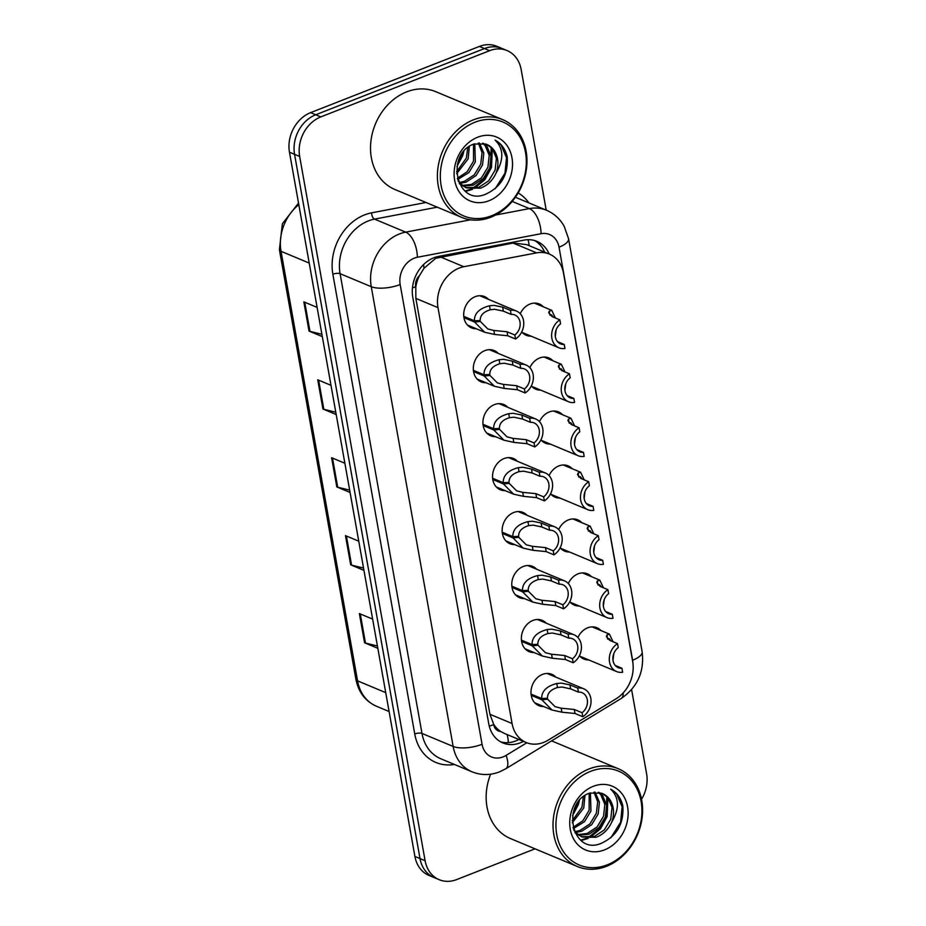 <?xml version="1.0" encoding="UTF-8"?>
<svg xmlns="http://www.w3.org/2000/svg" width="926" height="926" viewBox="0 0 926 926"><rect width="100%" height="100%" fill="white"/><g stroke="black" fill="none" stroke-linecap="round" stroke-linejoin="round"><path stroke-width="1.39" d="M529.857 367.691A16.957 13.821 -67.3 0 1 539.592 358.015A16.957 13.821 -67.3 0 1 548.91 357.945A16.957 13.821 -67.3 0 1 552.938 360.781M539.476 421.654A16.957 13.821 -67.3 0 1 549.211 411.977A16.957 13.821 -67.3 0 1 558.517 411.908A16.957 13.821 -67.3 0 1 562.545 414.744M549.083 475.617A16.957 13.821 -67.3 0 1 558.818 465.928A16.957 13.821 -67.3 0 1 568.136 465.871A16.957 13.821 -67.3 0 1 572.164 468.706M558.702 529.579A16.957 13.821 -67.3 0 1 568.425 519.891A16.957 13.821 -67.3 0 1 577.743 519.833A16.957 13.821 -67.3 0 1 581.771 522.658M568.309 583.542A16.957 13.821 -67.3 0 1 578.044 573.854A16.957 13.821 -67.3 0 1 587.35 573.796A16.957 13.821 -67.3 0 1 591.39 576.62M577.917 637.505A16.957 13.821 -67.3 0 1 587.651 627.816A16.957 13.821 -67.3 0 1 596.969 627.759A16.957 13.821 -67.3 0 1 600.997 630.583M520.25 313.729A16.957 13.821 -67.3 0 1 529.985 304.052A16.957 13.821 -67.3 0 1 539.291 303.983A16.957 13.821 -67.3 0 1 543.33 306.819M485.953 382.727A16.957 13.821 -67.3 0 1 481.103 381.848A16.957 13.821 -67.3 0 1 473.441 366.302A16.957 13.821 -67.3 0 1 484.865 350.618A16.957 13.821 -67.3 0 1 494.171 350.549A16.957 13.821 -67.3 0 1 498.211 353.385M495.56 436.69A16.957 13.821 -67.3 0 1 490.711 435.81A16.957 13.821 -67.3 0 1 483.059 420.265A16.957 13.821 -67.3 0 1 494.472 404.581A16.957 13.821 -67.3 0 1 503.79 404.512A16.957 13.821 -67.3 0 1 507.818 407.347M505.168 490.653A16.957 13.821 -67.3 0 1 500.329 489.773A16.957 13.821 -67.3 0 1 492.667 474.228A16.957 13.821 -67.3 0 1 504.091 458.544A16.957 13.821 -67.3 0 1 513.398 458.474A16.957 13.821 -67.3 0 1 517.426 461.31M514.787 544.615A16.957 13.821 -67.3 0 1 509.937 543.736A16.957 13.821 -67.3 0 1 502.274 528.19A16.957 13.821 -67.3 0 1 513.698 512.506A16.957 13.821 -67.3 0 1 523.016 512.437A16.957 13.821 -67.3 0 1 527.044 515.273M524.394 598.578A16.957 13.821 -67.3 0 1 519.555 597.698A16.957 13.821 -67.3 0 1 511.893 582.153A16.957 13.821 -67.3 0 1 523.306 566.469A16.957 13.821 -67.3 0 1 532.624 566.399A16.957 13.821 -67.3 0 1 536.652 569.235M534.013 652.541A16.957 13.821 -67.3 0 1 529.163 651.661A16.957 13.821 -67.3 0 1 521.5 636.116A16.957 13.821 -67.3 0 1 532.925 620.432A16.957 13.821 -67.3 0 1 542.242 620.362A16.957 13.821 -67.3 0 1 546.271 623.198M543.62 706.503A16.957 13.821 -67.3 0 1 538.77 705.624A16.957 13.821 -67.3 0 1 531.119 690.078A16.957 13.821 -67.3 0 1 542.532 674.394A16.957 13.821 -67.3 0 1 551.85 674.325A16.957 13.821 -67.3 0 1 555.878 677.161M476.334 328.765A16.957 13.821 -67.3 0 1 471.484 327.885A16.957 13.821 -67.3 0 1 463.833 312.34A16.957 13.821 -67.3 0 1 475.246 296.656A16.957 13.821 -67.3 0 1 484.564 296.586A16.957 13.821 -67.3 0 1 488.592 299.422M549.384 254.106A31.797 25.928 112.7 0 0 536.582 252.867L463.81 266.723A31.797 25.928 112.7 0 0 459.157 268.077A31.797 25.928 112.7 0 0 437.998 307.64L512.078 723.53A31.797 25.928 112.7 0 0 526.188 742.525A31.797 25.928 112.7 0 0 548.146 740.163L616.022 698.829A31.797 25.928 112.7 0 0 632.678 661.511L563.494 273.101A31.797 25.928 112.7 0 0 549.384 254.106L526.605 244.591L513.062 243.052L435.752 258.296L424.015 268.262L419.455 275.647A10.603 8.647 112.7 0 0 415.693 286.713A31.797 11.413 169.9 0 1 412.452 287.893M415.693 286.713L415.786 287.234A31.797 25.928 -67.3 0 1 419.455 275.647M500.653 731.482A31.797 25.928 -67.3 0 1 493.604 724.097L493.697 724.607A10.603 8.647 112.7 0 0 500.653 731.482L504.624 733.508M415.786 287.234L415.855 298.392L489.935 714.282L493.604 724.097M540.68 390.124A16.957 13.821 -67.3 0 1 535.83 389.244A16.957 13.821 -67.3 0 1 531.35 385.887M550.287 444.086A16.957 13.821 -67.3 0 1 545.449 443.207A16.957 13.821 -67.3 0 1 540.958 439.85M559.906 498.049A16.957 13.821 -67.3 0 1 555.056 497.169A16.957 13.821 -67.3 0 1 550.565 493.813M569.513 552.012A16.957 13.821 -67.3 0 1 564.663 551.132A16.957 13.821 -67.3 0 1 560.184 547.775M579.132 605.974A16.957 13.821 -67.3 0 1 574.282 605.095A16.957 13.821 -67.3 0 1 569.791 601.738M588.739 659.937A16.957 13.821 -67.3 0 1 583.889 659.057A16.957 13.821 -67.3 0 1 579.41 655.701M531.073 336.161A16.957 13.821 -67.3 0 1 526.223 335.281A16.957 13.821 -67.3 0 1 521.732 331.925M535.043 848.829L456.68 879.573A31.797 25.928 -67.3 0 1 439.213 879.7L434.12 877.57A31.797 25.928 -67.3 0 1 420.01 858.576L294.561 154.329A31.797 25.928 -67.3 0 1 315.731 114.766L484.483 48.557A31.797 25.928 -67.3 0 1 501.95 48.43A31.797 25.928 -67.3 0 0 484.483 48.557L315.731 114.766A31.797 25.928 -67.3 0 0 294.561 154.329L420.01 858.576A31.797 25.928 -67.3 0 0 434.12 877.57L429.016 875.44A31.797 25.928 -67.3 0 1 414.906 856.446L289.468 152.2A31.797 25.928 -67.3 0 1 310.627 112.636L479.39 46.427A31.797 25.928 -67.3 0 1 496.845 46.3L507.054 50.56A31.797 25.928 -67.3 0 1 521.164 69.554L546.201 210.133M377.414 645.978L365.457 643.061A8.484 3.044 169.9 0 1 364.566 642.771L377.831 648.316M372.634 619.1L359.357 613.556L364.566 642.771M363.536 568.055L351.579 565.138A8.484 3.044 169.9 0 1 350.688 564.848L363.953 570.393M358.756 541.178L345.479 535.633L350.688 564.848M321.901 334.286L309.944 331.369A8.484 3.044 169.9 0 1 309.041 331.08L322.317 336.624M317.109 307.397L303.844 301.853L309.041 331.08M335.779 412.209L323.822 409.292A8.484 3.044 169.9 0 1 322.931 409.003L336.196 414.547M330.987 385.32L317.722 379.787L322.931 409.003M349.658 490.132L337.701 487.215A8.484 3.044 169.9 0 1 336.809 486.926L350.074 492.47M344.866 463.255L331.601 457.71L336.809 486.926M549.164 254.013A31.797 25.928 112.7 0 0 536.906 241.35A31.797 25.928 112.7 0 0 524.104 240.112L438.611 256.386A31.797 25.928 112.7 0 0 433.947 257.741A31.797 25.928 112.7 0 0 412.788 297.304L488.778 723.935A31.797 25.928 112.7 0 0 502.887 742.93A31.797 25.928 112.7 0 0 523.433 741.379M439.213 879.7A31.797 25.928 -67.3 0 1 425.103 860.705L299.665 156.459A31.797 25.928 -67.3 0 1 320.824 116.896L489.588 50.687A31.797 25.928 -67.3 0 1 507.054 50.56M631.601 689.592L646.603 773.8A31.797 25.928 -67.3 0 1 641.544 799.265M518.907 739.48A31.797 25.928 -67.3 0 1 500.677 741.853M534.591 240.529A31.797 25.928 -67.3 0 1 544.627 252.115M463.776 316.368L474.378 320.79C474.297 313.439 479.332 308.439 489.484 305.777L493.963 305.372L502.656 307.131L510.423 310.384A15.904 12.964 112.7 0 1 516.453 311.055A15.904 12.964 112.7 0 1 523.757 324.077A15.904 12.964 112.7 0 1 515.527 339.009L507.749 335.756L494.6 334.46L484.749 332.284L474.598 322.063L463.938 317.618M478.314 320.616L480.351 321.461L487.794 328.95L493.882 330.466L507.043 331.751L514.81 334.992A11.656 9.503 -67.3 0 0 520.18 324.088A11.656 9.503 -67.3 0 0 514.821 314.967A11.656 9.503 -67.3 0 0 511.14 314.389L503.362 311.136L494.658 309.272L490.201 309.77C483.395 311.888 480.062 315.477 480.177 320.535L474.378 320.79M480.351 321.461L474.598 322.063M515.527 339.009L514.81 334.992M511.14 314.389L510.423 310.384M557.556 341.671L564.247 344.472L564.953 348.477A15.904 12.964 112.7 0 1 558.922 347.794A15.904 12.964 112.7 0 1 551.63 334.784A15.904 12.964 112.7 0 1 559.86 319.852L552.081 316.599L548.701 312.768L549.211 311.205L551.746 310.326L555.38 317.977M556.156 329.795L555.299 336.381M553.285 317.109L551.514 314.828L549.928 315.199L549.211 311.205M564.247 344.472A11.656 9.503 -67.3 0 1 560.566 343.882A11.656 9.503 -67.3 0 1 555.195 334.761A11.656 9.503 -67.3 0 1 560.566 323.857L559.86 319.852M473.383 370.331L483.985 374.752C483.916 367.402 488.951 362.39 499.091 359.739L503.582 359.334L512.263 361.094L520.042 364.335A15.904 12.964 112.7 0 1 526.061 365.018A15.904 12.964 112.7 0 1 533.364 378.04A15.904 12.964 112.7 0 1 525.135 392.971L517.368 389.719L504.207 388.422L494.368 386.246L484.217 376.025L473.556 371.581M487.921 374.579L489.958 375.424L497.401 382.913L503.501 384.429L516.65 385.714L524.417 388.955A11.656 9.503 -67.3 0 0 529.788 378.051A11.656 9.503 -67.3 0 0 524.429 368.93A11.656 9.503 -67.3 0 0 520.748 368.351L512.981 365.099L504.276 363.235L499.808 363.733C493.014 365.851 489.669 369.439 489.796 374.498L483.985 374.752M489.958 375.424L484.217 376.025M525.135 392.971L524.417 388.955M520.748 368.351L520.042 364.335M483.002 424.293L493.593 428.715C493.523 421.365 498.558 416.353 508.71 413.69L513.189 413.297L521.882 415.056L529.649 418.297A15.904 12.964 112.7 0 1 535.679 418.98A15.904 12.964 112.7 0 1 542.972 431.991A15.904 12.964 112.7 0 1 534.742 446.922L526.975 443.681L513.814 442.385L503.975 440.209L493.824 429.988L483.164 425.543M497.54 428.541L499.577 429.386L507.02 436.875L513.108 438.392L526.257 439.676L534.036 442.917A11.656 9.503 -67.3 0 0 539.407 432.014A11.656 9.503 -67.3 0 0 534.047 422.893A11.656 9.503 -67.3 0 0 530.366 422.314L522.588 419.061L513.884 417.198L509.416 417.695C502.621 419.814 499.288 423.402 499.403 428.46L493.593 428.715M499.577 429.386L493.824 429.988M534.742 446.922L534.036 442.917M530.366 422.314L529.649 418.297M492.609 478.256L503.212 482.678C503.142 475.327 508.177 470.315 518.317 467.653L522.808 467.26L531.489 469.019L539.256 472.26A15.904 12.964 112.7 0 1 545.287 472.943A15.904 12.964 112.7 0 1 552.59 485.953A15.904 12.964 112.7 0 1 544.361 500.885L536.582 497.644L523.433 496.348L513.594 494.171L503.443 483.951L492.771 479.506M507.147 482.504L509.184 483.349L516.627 490.838L522.715 492.354L535.876 493.639L543.643 496.88A11.656 9.503 -67.3 0 0 549.014 485.976A11.656 9.503 -67.3 0 0 543.655 476.855A11.656 9.503 -67.3 0 0 539.974 476.277L532.207 473.024L523.503 471.16L519.035 471.658C512.24 473.776 508.895 477.365 509.022 482.423L503.212 482.678M509.184 483.349L503.443 483.951M544.361 500.885L543.643 496.88M539.974 476.277L539.256 472.26M502.228 532.218L512.819 536.64C512.749 529.29 517.784 524.278 527.936 521.616L532.415 521.222L541.097 522.982L548.875 526.223A15.904 12.964 112.7 0 1 554.905 526.906A15.904 12.964 112.7 0 1 562.198 539.916A15.904 12.964 112.7 0 1 553.968 554.848L546.201 551.607L533.04 550.31L523.202 548.134L513.05 537.913L502.39 533.469M516.766 536.467L518.791 537.312L526.246 544.801L532.334 546.317L545.483 547.602L553.262 550.843A11.656 9.503 -67.3 0 0 558.633 539.939A11.656 9.503 -67.3 0 0 553.262 530.818A11.656 9.503 -67.3 0 0 549.581 530.239L541.814 526.987L533.11 525.123L528.642 525.621C521.847 527.739 518.514 531.327 518.629 536.385L512.819 536.64M518.791 537.312L513.05 537.913M553.968 554.848L553.262 550.843M549.581 530.239L548.875 526.223M567.175 395.634L573.854 398.435L574.571 402.44A15.904 12.964 112.7 0 1 568.541 401.757A15.904 12.964 112.7 0 1 561.237 388.746A15.904 12.964 112.7 0 1 569.467 373.815L561.7 370.562L558.309 366.731L558.829 365.168L561.353 364.288L564.999 371.939M565.763 383.758L564.918 390.332M562.904 371.071L561.121 368.791L559.535 369.161L558.829 365.168M573.854 398.435A11.656 9.503 -67.3 0 1 570.173 397.844A11.656 9.503 -67.3 0 1 564.814 388.723A11.656 9.503 -67.3 0 1 570.184 377.82L569.467 373.815M576.782 449.596L583.461 452.397L584.179 456.402A15.904 12.964 112.7 0 1 578.148 455.719A15.904 12.964 112.7 0 1 570.856 442.709A15.904 12.964 112.7 0 1 579.086 427.777L571.307 424.525L567.927 420.693L568.437 419.131L570.972 418.251L574.606 425.902M575.37 437.72L574.525 444.295M572.511 425.034L570.74 422.754L569.154 423.124L568.437 419.131M583.461 452.397A11.656 9.503 -67.3 0 1 579.78 451.807A11.656 9.503 -67.3 0 1 574.421 442.686A11.656 9.503 -67.3 0 1 579.792 431.782L579.086 427.777M586.389 503.559L593.08 506.348L593.786 510.365A15.904 12.964 112.7 0 1 587.767 509.682A15.904 12.964 112.7 0 1 580.463 496.672A15.904 12.964 112.7 0 1 588.693 481.74L580.926 478.487L577.535 474.656L578.055 473.093L580.579 472.214L584.225 479.865M584.989 491.683L584.144 498.257M582.13 478.997L580.347 476.716L578.762 477.087L578.055 473.093M593.08 506.348A11.656 9.503 -67.3 0 1 589.399 505.77A11.656 9.503 -67.3 0 1 584.04 496.649A11.656 9.503 -67.3 0 1 589.411 485.745L588.693 481.74M490.861 217.205A53.002 43.209 -67.3 0 1 461.75 217.413A53.002 43.209 -67.3 0 1 437.824 168.821A53.002 43.209 -67.3 0 1 473.51 119.801A53.002 43.209 -67.3 0 1 502.61 119.604A53.002 43.209 -67.3 0 1 526.547 168.196A53.002 43.209 -67.3 0 1 490.861 217.205M461.75 217.413L394.893 189.483A53.002 43.209 -67.3 0 1 370.956 140.891A53.002 43.209 -67.3 0 1 406.641 91.871A53.002 43.209 -67.3 0 1 435.752 91.674L502.61 119.604M491.648 215.735A50.884 41.473 -67.3 0 1 441.123 185.536A50.884 41.473 -67.3 0 1 474.992 122.22A50.884 41.473 -67.3 0 1 525.505 152.431A50.884 41.473 -67.3 0 1 491.648 215.735M462.305 185.455L471.473 184.413L481.485 177.815L487.921 167.155L489.217 155.348L485.201 145.637L482.608 143.183M463.104 186.045L473.267 185.165L483.279 178.568L489.715 167.907L491.023 156.1L486.995 146.389L483.638 143.391M459.319 182.503L464.273 181.403L474.286 174.806L480.721 164.145L482.064 152.663L478.325 143.032M460.025 183.325L466.079 182.156L476.08 175.558L482.527 164.897L483.823 153.091L479.436 142.963M457.363 178.301L467.202 171.68L473.522 161.136L473.522 144.213M457.687 179.528L468.892 172.56L475.327 161.888L474.783 143.773M456.564 171.773L466.334 158.138L467.757 147.535M456.645 173.718L468.128 158.89L469.332 146.401M458.034 161.992L461.229 154.943M459.308 183.672L466.542 187.943L480.467 188.175C487.516 185.501 492.748 180.408 496.162 172.896C504.022 159.33 503.64 148.391 495.04 140.081C501.302 143.414 505.353 149.005 507.205 156.83C508.409 174.748 501.059 187.284 485.131 194.448C456.124 206.243 445.244 153.519 474.031 144.016L485.675 144.051A23.96 19.539 -67.3 0 1 486.891 144.502A23.96 19.539 -67.3 0 1 496.162 172.896M465.651 187.538L478.673 187.422L488.673 180.825L495.109 170.164L496.417 158.358L492.389 148.646L486.845 144.479M458.139 180.906L460.095 183.417L466.542 187.943M477.654 137.222A34.563 28.174 -67.3 0 1 511.974 157.733A34.563 28.174 -67.3 0 1 488.974 200.745A34.563 28.174 -67.3 0 1 454.654 180.223A34.563 28.174 -67.3 0 1 477.654 137.222M456.958 166.541L462.711 155.487L463.799 151.378M465.651 191.416L472.515 189.321M474.274 188.453L484.854 179.702L491.498 167.513L492.308 148.542M457.409 164.238L462.375 153.207M465.095 190.987L471.079 189.182M472.353 188.603L483.546 179.806L490.595 167.131L491.174 147.327M495.19 188.73L504.994 173.15L506.51 157.675L501.07 144.931L495.04 140.081M606.484 866.319A53.002 43.209 -67.3 0 1 577.373 866.516A53.002 43.209 -67.3 0 1 553.447 817.924A53.002 43.209 -67.3 0 1 589.133 768.916A53.002 43.209 -67.3 0 1 618.232 768.707A53.002 43.209 -67.3 0 1 642.169 817.299A53.002 43.209 -67.3 0 1 606.484 866.319M577.373 866.516L510.515 838.586A53.002 43.209 -67.3 0 1 490.606 774.194M607.271 864.838A50.884 41.473 -67.3 0 1 556.746 834.639A50.884 41.473 -67.3 0 1 590.614 771.335A50.884 41.473 -67.3 0 1 641.128 801.534A50.884 41.473 -67.3 0 1 607.271 864.838M577.928 834.558L587.096 833.516L597.108 826.918L603.544 816.257L604.84 804.451L600.824 794.74L598.242 792.286M578.727 835.159L588.89 834.268L598.902 827.67L605.338 817.01L606.646 805.203L602.618 795.492L599.261 792.494M574.942 831.617L579.896 830.518L589.908 823.92L596.344 813.248L597.687 801.766L593.948 792.147M575.648 832.439L581.702 831.27L591.702 824.672L598.15 814L599.446 802.205L595.059 792.066M572.986 827.404L582.836 820.783L589.144 810.25L589.144 793.316M573.31 828.643L584.514 821.663L590.95 811.002L590.406 792.876M572.187 820.876L581.956 807.24L583.38 796.649M572.268 822.82L583.75 807.993L584.954 795.503M573.657 811.107L576.852 804.046M574.93 832.787L582.165 837.046L596.089 837.278C603.139 834.615 608.37 829.522 611.785 821.999C619.644 808.433 619.262 797.494 610.662 789.183C616.924 792.529 620.976 798.108 622.828 805.933C624.031 823.851 616.681 836.386 600.754 843.551C571.759 855.346 560.867 802.622 589.654 793.131L601.298 793.154A23.96 19.539 -67.3 0 1 602.513 793.605A23.96 19.539 -67.3 0 1 611.785 821.999M581.273 836.653L594.295 836.525L604.296 829.928L610.743 819.267L612.04 807.46L608.012 797.749L602.467 793.594M573.761 830.009L575.729 832.52L582.165 837.046M593.288 786.324A34.563 28.174 -67.3 0 1 627.596 806.847A34.563 28.174 -67.3 0 1 604.597 849.848A34.563 28.174 -67.3 0 1 570.277 829.326A34.563 28.174 -67.3 0 1 593.288 786.324M572.581 815.644L578.333 804.59L579.421 800.481M581.273 840.53L588.137 838.424M589.897 837.567L600.476 828.805L607.12 816.616L607.931 797.645M573.032 813.352L577.998 802.321M580.718 840.09L586.702 838.285M587.975 837.706L599.168 828.909L606.217 816.234L606.796 796.441M610.813 837.845L620.617 822.253L622.133 806.778L616.704 794.033L610.662 789.183M511.835 586.181L522.438 590.603C522.357 583.253 527.403 578.241 537.543 575.578L542.023 575.185L550.715 576.944L558.482 580.185A15.904 12.964 112.7 0 1 564.513 580.868A15.904 12.964 112.7 0 1 571.817 593.879A15.904 12.964 112.7 0 1 563.587 608.81L555.808 605.569L542.659 604.273L532.82 602.097L522.658 591.876L511.997 587.431M526.373 590.429L528.41 591.274L535.853 598.763L541.942 600.279L555.102 601.564L562.869 604.805A11.656 9.503 -67.3 0 0 568.24 593.902A11.656 9.503 -67.3 0 0 562.881 584.781A11.656 9.503 -67.3 0 0 559.2 584.202L551.421 580.949L542.717 579.086L538.261 579.583C531.466 581.702 528.121 585.29 528.237 590.348L522.438 590.603M528.41 591.274L522.658 591.876M563.587 608.81L562.869 604.805M559.2 584.202L558.482 580.185M521.442 640.144L532.045 644.565C531.975 637.215 537.011 632.203 547.162 629.541L551.641 629.148L560.323 630.907L568.101 634.148A15.904 12.964 112.7 0 1 574.132 634.831A15.904 12.964 112.7 0 1 581.424 647.841A15.904 12.964 112.7 0 1 573.194 662.773L565.427 659.532L552.266 658.236L542.428 656.059L532.276 645.839L521.616 641.382M535.98 644.392L538.018 645.237L545.46 652.726L551.56 654.242L564.71 655.527L572.476 658.768A11.656 9.503 -67.3 0 0 577.847 647.864A11.656 9.503 -67.3 0 0 572.488 638.743A11.656 9.503 -67.3 0 0 568.807 638.164L561.04 634.912L552.336 633.048L547.868 633.546C541.073 635.653 537.74 639.241 537.856 644.299L532.045 644.565M538.018 645.237L532.276 645.839M573.194 662.773L572.476 658.768M568.807 638.164L568.101 634.148M531.061 694.106L541.664 698.528C541.583 691.178 546.618 686.166 556.769 683.504L561.249 683.11L569.941 684.87L577.708 688.111A15.904 12.964 112.7 0 1 583.739 688.794A15.904 12.964 112.7 0 1 591.043 701.804A15.904 12.964 112.7 0 1 582.813 716.736L575.034 713.495L561.885 712.198L552.035 710.022L541.884 699.801L531.223 695.345M545.599 698.354L547.636 699.199L555.079 706.688L561.168 708.205L574.317 709.49L582.095 712.731A11.656 9.503 -67.3 0 0 587.466 701.827A11.656 9.503 -67.3 0 0 582.107 692.706A11.656 9.503 -67.3 0 0 578.426 692.127L570.648 688.875L561.943 687.011L557.487 687.509C550.681 689.615 547.347 693.204 547.463 698.262L541.664 698.528M547.636 699.199L541.884 699.801M582.813 716.736L582.095 712.731M578.426 692.127L577.708 688.111M596.008 557.521L602.687 560.311L603.405 564.328A15.904 12.964 112.7 0 1 597.374 563.645A15.904 12.964 112.7 0 1 590.07 550.634A15.904 12.964 112.7 0 1 598.3 535.703L590.533 532.45L587.142 528.619L587.663 527.056L590.186 526.176L593.832 533.827M594.596 545.645L593.751 552.22M591.737 532.959L589.966 530.679L588.369 531.049L587.663 527.056M602.687 560.311A11.656 9.503 -67.3 0 1 599.006 559.732A11.656 9.503 -67.3 0 1 593.647 550.611A11.656 9.503 -67.3 0 1 599.018 539.708L598.3 535.703M605.616 611.484L612.306 614.274L613.012 618.29A15.904 12.964 112.7 0 1 606.981 617.607A15.904 12.964 112.7 0 1 599.689 604.597A15.904 12.964 112.7 0 1 607.919 589.665L600.141 586.413L596.761 582.581L597.27 581.019L599.805 580.139L603.439 587.79M604.215 599.608L603.358 606.183M601.344 586.922L599.573 584.642L597.988 585.012L597.27 581.019M612.306 614.274A11.656 9.503 -67.3 0 1 608.625 613.695A11.656 9.503 -67.3 0 1 603.266 604.574A11.656 9.503 -67.3 0 1 608.625 593.67L607.919 589.665M615.234 665.447L621.913 668.236L622.631 672.253A15.904 12.964 112.7 0 1 616.6 671.57A15.904 12.964 112.7 0 1 609.296 658.56A15.904 12.964 112.7 0 1 617.526 643.628L609.759 640.375L606.368 636.544L606.889 634.981L609.412 634.102L613.058 641.753M613.822 653.571L612.977 660.145M610.963 640.885L609.181 638.604L607.595 638.975L606.889 634.981M621.913 668.236A11.656 9.503 -67.3 0 1 618.232 667.658A11.656 9.503 -67.3 0 1 612.873 658.536A11.656 9.503 -67.3 0 1 618.244 647.633L617.526 643.628M440.301 256.896L463.81 266.723M508.293 742.64A31.797 12.258 -121.3 0 0 507.101 734.549M529.209 245.679A31.797 16.217 -100.8 0 0 528.051 239.695M424.015 268.262A31.797 16.217 -100.8 0 0 423.529 264.616M493.697 724.607A31.797 11.413 169.9 0 1 489.264 726.169M415.855 298.392L437.998 307.64M513.062 243.052L536.582 252.867M489.935 714.282L512.078 723.53M298.809 204.669A42.399 34.563 112.7 0 0 281.041 251.316L357.563 680.865A42.399 34.563 112.7 0 0 376.373 706.202C365.319 701.202 358.501 692.231 355.908 679.279A10.603 3.808 -10.1 0 0 357.563 680.865L385.725 692.636M309.215 263.077L281.041 251.316A10.603 3.808 169.9 0 1 279.397 249.719L282.384 223.722L298.531 203.095M414.906 856.446L425.103 860.705M289.468 152.2L299.665 156.459M310.627 112.636L320.824 116.896M479.39 46.427L489.588 50.687M337.701 487.215L332.515 458.092M323.822 409.292L318.637 380.158M309.944 331.369L304.747 302.235M351.579 565.138L346.393 536.015M365.457 643.061L360.272 613.938M632.909 662.993A21.205 17.281 112.7 0 0 632.597 660.238L559.026 247.196A21.205 17.281 112.7 0 0 541.085 233.711L417.383 257.254A21.205 17.281 112.7 0 0 414.281 258.157A21.205 17.281 112.7 0 0 400.171 284.537L482.064 744.284A21.205 17.281 112.7 0 0 503.107 756.878A21.205 17.281 112.7 0 0 506.117 755.385L526.813 742.779M482.064 744.284A21.205 7.616 -10.1 0 1 453.15 746.449L371.257 286.701A42.399 34.563 -67.3 0 1 399.476 233.942A42.399 34.563 -67.3 0 1 405.681 232.137L374.521 219.126A42.399 34.563 112.7 0 0 368.316 220.932A42.399 34.563 112.7 0 0 340.097 273.679L421.99 733.438A42.399 34.563 112.7 0 0 440.799 758.764L471.971 771.786A42.399 34.563 -67.3 0 1 453.15 746.449L421.99 733.438A5.301 1.898 169.9 0 0 414.755 733.971L332.862 274.223A5.301 1.898 169.9 0 1 340.097 273.679L371.257 286.701A21.205 7.616 -10.1 0 0 400.171 284.537M471.971 771.786C481.034 775.398 490.224 775.432 499.519 771.879L505.804 768.754A21.205 8.172 -121.3 0 0 506.117 755.385M332.862 274.223A47.701 38.88 -67.3 0 1 364.613 214.878A47.701 38.88 -67.3 0 1 371.592 212.841L426.018 202.481M518.155 192.955A47.701 38.88 -67.3 0 1 528.896 202.898M454.4 764.448A47.701 38.88 -67.3 0 1 414.755 733.971M495.63 215.017L529.383 208.593L512.205 201.428M541.085 233.711A21.205 10.811 -100.8 0 0 529.383 208.593A42.399 34.563 -67.3 0 1 546.456 210.237L515.4 197.261M417.383 257.254A21.205 10.811 -100.8 0 0 405.681 232.137L470.489 219.809M437.257 207.181L374.521 219.126A5.301 2.709 79.2 0 1 371.592 212.841M505.804 768.754L621.184 698.493A21.205 8.172 -121.3 0 0 623.198 692.891M632.597 660.238A21.205 7.616 -10.1 0 0 642.135 651.788L568.564 238.746L564.2 226.326C560.056 218.906 554.142 213.547 546.456 210.237M559.026 247.196A21.205 7.616 -10.1 0 0 568.564 238.746M503.362 311.136L502.656 307.131M490.201 309.77L489.484 305.777M494.6 334.46L493.882 330.466M507.749 335.756L507.043 331.751M512.981 365.099L512.263 361.094M499.808 363.733L499.091 359.739M504.207 388.422L503.501 384.429M517.368 389.719L516.65 385.714M522.588 419.061L521.882 415.056M509.416 417.695L508.71 413.69M513.814 442.385L513.108 438.392M526.975 443.681L526.257 439.676M532.207 473.024L531.489 469.019M519.035 471.658L518.317 467.653M523.433 496.348L522.715 492.354M536.582 497.644L535.876 493.639M541.814 526.987L541.097 522.982M528.642 525.621L527.936 521.616M533.04 550.31L532.334 546.317M546.201 551.607L545.483 547.602M551.421 580.949L550.715 576.944M538.261 579.583L537.543 575.578M542.659 604.273L541.942 600.279M555.808 605.569L555.102 601.564M561.04 634.912L560.323 630.907M547.868 633.546L547.162 629.541M552.266 658.236L551.56 654.242M565.427 659.532L564.71 655.527M570.648 688.875L569.941 684.87M557.487 687.509L556.769 683.504M561.885 712.198L561.168 708.205M575.034 713.495L574.317 709.49M504.033 733.276L526.188 742.525M355.908 679.279L279.397 249.719M376.373 706.202L389.094 711.515M621.184 698.493C637.551 687.173 644.531 671.605 642.135 651.788M516.453 311.055L479.714 295.707M484.749 332.284L467.456 325.061M558.922 347.794L522.195 332.446M551.746 310.326L534.452 303.103M526.061 365.018L489.333 349.669M494.368 386.246L477.075 379.023M535.679 418.98L498.94 403.632M503.975 440.209L486.682 432.986M545.287 472.943L508.548 457.594M513.594 494.171L496.29 486.949M554.905 526.906L518.166 511.557M523.202 548.134L505.909 540.911M568.541 401.757L531.802 386.408M561.353 364.288L544.06 357.066M578.148 455.719L541.409 440.371M570.972 418.251L553.667 411.028M587.767 509.682L551.028 494.334M580.579 472.214L563.286 464.991M618.232 768.707L551.595 740.869M564.513 580.868L527.774 565.52M532.82 602.097L515.516 594.874M574.132 634.831L537.393 619.482M542.428 656.059L525.135 648.825M583.739 688.794L547 673.445M552.035 710.022L534.742 702.788M597.374 563.645L560.635 548.296M590.186 526.176L572.893 518.954M606.981 617.607L570.254 602.259M599.805 580.139L582.512 572.916M616.6 671.57L579.861 656.221M609.412 634.102L592.119 626.879"/></g></svg>
